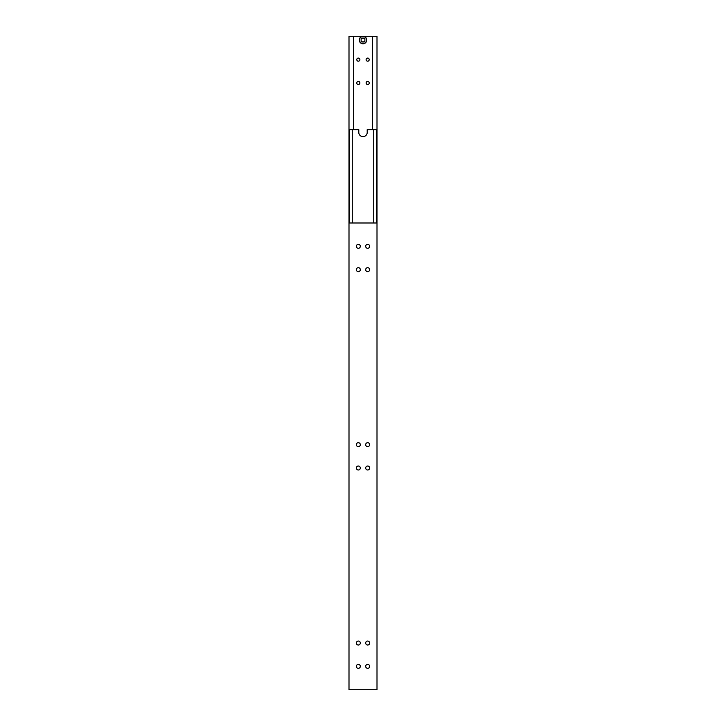 <?xml version="1.0" encoding="UTF-8"?>
<svg xmlns="http://www.w3.org/2000/svg" width="726" height="726" viewBox="0 0 726 726"><rect width="100%" height="100%" fill="white"/><g stroke="black" fill="none" stroke-linecap="round" stroke-linejoin="round"><path stroke-width="1.09" d="M376.531 129.645L367.202 129.645L367.202 132.441A4.202 4.202 0 0 1 363 136.642A4.202 4.202 0 0 1 358.798 132.441L358.798 129.645L348.997 129.645L348.997 689.7L377.003 689.7L377.003 129.645L376.531 129.645L376.531 222.982M373.736 222.982L373.736 129.645M349.469 222.982L349.469 129.645M352.264 222.982L352.264 129.645M360.314 643.027A1.987 1.987 0 0 1 358.335 645.015A1.987 1.987 0 0 1 356.348 643.027A1.987 1.987 0 0 1 358.335 641.049A1.987 1.987 0 0 1 360.314 643.027M360.314 666.368A1.987 1.987 0 0 1 358.335 668.347A1.987 1.987 0 0 1 356.348 666.368A1.987 1.987 0 0 1 358.335 664.381A1.987 1.987 0 0 1 360.314 666.368M369.652 643.027A1.987 1.987 0 0 1 367.665 645.015A1.987 1.987 0 0 1 365.686 643.027A1.987 1.987 0 0 1 367.665 641.049A1.987 1.987 0 0 1 369.652 643.027M369.652 666.368A1.987 1.987 0 0 1 367.665 668.347A1.987 1.987 0 0 1 365.686 666.368A1.987 1.987 0 0 1 367.665 664.381A1.987 1.987 0 0 1 369.652 666.368M369.652 444.675A1.987 1.987 0 0 1 367.665 446.662A1.987 1.987 0 0 1 365.686 444.675A1.987 1.987 0 0 1 367.665 442.688A1.987 1.987 0 0 1 369.652 444.675M369.652 468.007A1.987 1.987 0 0 1 367.665 469.994A1.987 1.987 0 0 1 365.686 468.007A1.987 1.987 0 0 1 367.665 466.028A1.987 1.987 0 0 1 369.652 468.007M360.314 444.675A1.987 1.987 0 0 1 358.335 446.662A1.987 1.987 0 0 1 356.348 444.675A1.987 1.987 0 0 1 358.335 442.688A1.987 1.987 0 0 1 360.314 444.675M360.314 468.007A1.987 1.987 0 0 1 358.335 469.994A1.987 1.987 0 0 1 356.348 468.007A1.987 1.987 0 0 1 358.335 466.028A1.987 1.987 0 0 1 360.314 468.007M369.652 246.323A1.987 1.987 0 0 1 367.665 248.301A1.987 1.987 0 0 1 365.686 246.323A1.987 1.987 0 0 1 367.665 244.335A1.987 1.987 0 0 1 369.652 246.323M369.652 269.655A1.987 1.987 0 0 1 367.665 271.642A1.987 1.987 0 0 1 365.686 269.655A1.987 1.987 0 0 1 367.665 267.676A1.987 1.987 0 0 1 369.652 269.655M360.314 246.323A1.987 1.987 0 0 1 358.335 248.301A1.987 1.987 0 0 1 356.348 246.323A1.987 1.987 0 0 1 358.335 244.335A1.987 1.987 0 0 1 360.314 246.323M360.314 269.655A1.987 1.987 0 0 1 358.335 271.642A1.987 1.987 0 0 1 356.348 269.655A1.987 1.987 0 0 1 358.335 267.676A1.987 1.987 0 0 1 360.314 269.655M377.003 222.982L348.997 222.982M359.497 40.03A3.503 3.503 0 0 1 363 36.536A3.503 3.503 0 0 1 366.503 40.03A3.503 3.503 0 0 1 363 43.533A3.503 3.503 0 0 1 359.497 40.03M366.73 40.03A3.73 3.73 0 0 0 363 36.3A3.73 3.73 0 0 0 359.27 40.03A3.73 3.73 0 0 0 363 43.769A3.73 3.73 0 0 0 366.73 40.03M356.784 82.973A1.552 1.552 0 0 1 358.335 81.421A1.552 1.552 0 0 1 359.887 82.973A1.552 1.552 0 0 1 358.335 84.525A1.552 1.552 0 0 1 356.784 82.973M356.784 59.632A1.552 1.552 0 0 1 358.335 58.08A1.552 1.552 0 0 1 359.887 59.632A1.552 1.552 0 0 1 358.335 61.184A1.552 1.552 0 0 1 356.784 59.632M366.113 82.973A1.552 1.552 0 0 1 367.665 81.421A1.552 1.552 0 0 1 369.216 82.973A1.552 1.552 0 0 1 367.665 84.525A1.552 1.552 0 0 1 366.113 82.973M366.113 59.632A1.552 1.552 0 0 1 367.665 58.08A1.552 1.552 0 0 1 369.216 59.632A1.552 1.552 0 0 1 367.665 61.184A1.552 1.552 0 0 1 366.113 59.632M377.003 129.645L377.003 36.3L348.997 36.3L348.997 129.645M353.662 129.645L353.662 36.3M372.338 36.3L372.338 129.645M361.131 38.959L361.131 41.11L363 42.19L364.869 41.11L364.869 38.959L363 37.879L361.131 38.959"/></g></svg>
